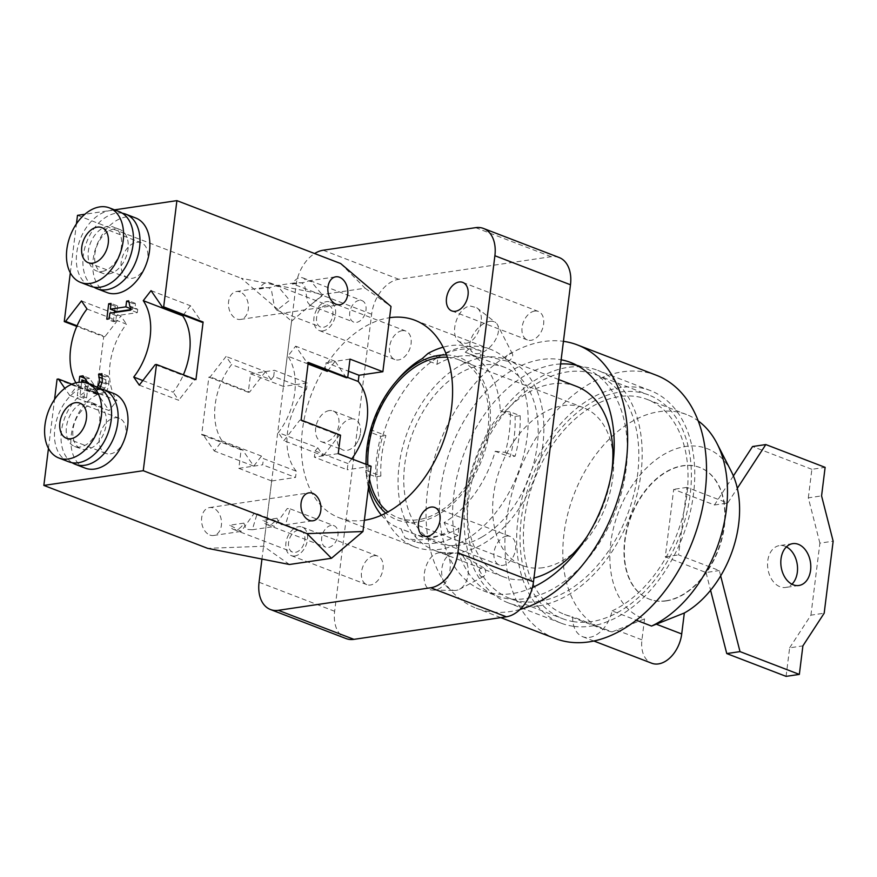 <?xml version="1.0" encoding="UTF-8"?>
<svg xmlns="http://www.w3.org/2000/svg" width="877" height="877" viewBox="0 0 877 877"><rect width="100%" height="100%" fill="white"/><g stroke="black" fill="none" stroke-linecap="round" stroke-linejoin="round"><path stroke-width="0.66" stroke-dasharray="4.38 3.29" d="M456.226 590.353A18.801 13.308 90.9 0 1 454.681 590.451A18.801 13.308 90.9 0 1 441.679 571.431A18.801 13.308 90.9 0 1 455.295 552.85A18.801 13.308 90.9 0 1 460.129 554.231A18.801 13.308 90.9 0 1 468.296 571.87A18.801 13.308 90.9 0 1 459.559 589.234A18.801 13.308 90.9 0 1 456.226 590.353M439.53 552.718C423.58 554.143 417.529 590.813 433.359 590.1L434.882 590.002C450.833 588.577 456.873 551.907 441.043 552.62L439.53 552.718M482.657 576.781A4.703 3.333 90.9 0 1 479.061 571.442A4.703 3.333 90.9 0 1 483.633 567.748A4.703 3.333 90.9 0 1 485.672 572.155A4.703 3.333 90.9 0 1 483.49 576.496A4.703 3.333 90.9 0 1 482.657 576.781M489.728 321.388A18.801 10.754 128.2 0 1 495.79 322.692A18.801 10.754 128.2 0 1 497.555 324.874A18.801 10.754 128.2 0 1 492.611 344.124A18.801 10.754 128.2 0 1 475.06 353.453A18.801 10.754 128.2 0 1 472.528 352.247A18.801 10.754 128.2 0 1 472.889 335.036A18.801 10.754 128.2 0 1 489.728 321.388M465.61 343.335C478.393 342.315 487.053 314.69 476.781 307.739L470.247 306.051C457.465 307.082 448.794 334.696 459.077 341.657L465.61 343.335M510.513 353.102A4.703 2.686 128.2 0 1 512.475 353.979A4.703 2.686 128.2 0 1 511.236 358.792A4.703 2.686 128.2 0 1 506.851 361.116A4.703 2.686 128.2 0 1 506.04 357.038A4.703 2.686 128.2 0 1 510.513 353.102M322.9 330.903A15.282 10.118 111 0 1 319.239 330.53A15.282 10.118 111 0 1 314.448 315.238A15.282 10.118 111 0 1 326.54 301.644A15.282 10.118 111 0 1 330.201 302.006A15.282 10.118 111 0 1 334.992 317.31A15.282 10.118 111 0 1 322.9 330.903M402.126 330.684A15.282 10.118 -69 0 0 390.035 344.277A15.282 10.118 -69 0 0 394.825 359.57A15.282 10.118 -69 0 0 409.756 348.936A15.282 10.118 -69 0 0 405.788 331.046A15.282 10.118 -69 0 0 402.126 330.684M506.643 536.121A15.282 10.118 -69 0 0 494.551 549.715A15.282 10.118 -69 0 0 499.342 565.007A15.282 10.118 -69 0 0 514.273 554.374A15.282 10.118 -69 0 0 510.304 536.483A15.282 10.118 -69 0 0 506.643 536.121M294.869 555.963A15.282 10.118 111 0 1 291.208 555.59A15.282 10.118 111 0 1 286.417 540.298A15.282 10.118 111 0 1 298.509 526.704A15.282 10.118 111 0 1 302.17 527.066A15.282 10.118 111 0 1 306.961 542.37A15.282 10.118 111 0 1 294.869 555.963M374.095 555.733A15.282 10.118 -69 0 0 362.004 569.337A15.282 10.118 -69 0 0 366.794 584.63A15.282 10.118 -69 0 0 381.725 573.996A15.282 10.118 -69 0 0 377.757 556.106A15.282 10.118 -69 0 0 374.095 555.733M534.674 311.061A15.282 10.118 -69 0 0 522.582 324.654A15.282 10.118 -69 0 0 527.373 339.947A15.282 10.118 -69 0 0 542.304 329.313A15.282 10.118 -69 0 0 538.335 311.434A15.282 10.118 -69 0 0 534.674 311.061M364.361 520.269A105.766 70.083 111 0 1 339.048 517.715A105.766 70.083 111 0 1 305.854 411.828A105.766 70.083 111 0 1 389.596 317.715M465.183 346.755A105.766 70.083 -69 0 0 381.44 440.868A105.766 70.083 -69 0 0 414.635 546.755A105.766 70.083 -69 0 0 517.989 473.163A105.766 70.083 -69 0 0 490.495 349.298A105.766 70.083 -69 0 0 465.183 346.755M559.077 257.487A32.898 21.804 -69 0 0 551.205 256.698L398.772 279.259A32.898 21.804 -69 0 0 371.651 314.207L334.652 611.28A32.898 21.804 -69 0 0 346.053 638.566M371.651 314.207L296.075 285.168L261.949 559.066M296.075 285.168A32.898 21.804 111 0 1 314.624 253.541M259.252 289.015L273.273 286.943L275.06 285.803L277.954 286.373L289.596 300.285L276.902 310.239L274.501 307.224L271.662 291.241L270.522 289.136L268.57 287.766L263.966 287.448L259.252 289.015A11.522 7.63 111 0 1 266.937 282.515A11.522 7.63 111 0 1 269.699 282.8A11.522 7.63 111 0 1 273.273 286.943M326.091 305.24A11.522 7.63 -69 0 0 316.981 315.49A11.522 7.63 -69 0 0 320.587 327.022A11.522 7.63 -69 0 0 331.846 319.009A11.522 7.63 -69 0 0 328.853 305.525A11.522 7.63 -69 0 0 326.091 305.24M276.989 518.23L262.968 520.302L274.326 526.496L287.25 508.517L290.265 508.89L285.42 524.852L280.815 524.534L278.864 523.152L276.989 518.23A11.522 7.63 111 0 1 266.542 524.457A11.522 7.63 111 0 1 262.968 520.302M331.199 525.4A11.522 7.63 -69 0 0 322.078 535.65A11.522 7.63 -69 0 0 325.696 547.171A11.522 7.63 -69 0 0 336.954 539.158A11.522 7.63 -69 0 0 333.951 525.674A11.522 7.63 -69 0 0 331.199 525.4M243.85 523.13L229.829 525.202L241.186 531.396L254.111 513.418L257.125 513.801L252.28 529.763L247.676 529.434L245.735 528.064L243.85 523.13A11.522 7.63 111 0 1 233.403 529.357A11.522 7.63 111 0 1 229.829 525.202M298.059 530.3A11.522 7.63 -69 0 0 288.95 540.55A11.522 7.63 -69 0 0 292.556 552.082A11.522 7.63 -69 0 0 303.815 544.069A11.522 7.63 -69 0 0 300.822 530.585A11.522 7.63 -69 0 0 298.059 530.3M292.392 284.115L306.402 282.043L308.2 280.903L311.083 281.473L322.725 295.385L310.041 305.339L307.641 302.324L304.801 286.33L303.65 284.236L301.71 282.854L297.106 282.537L292.392 284.115A11.522 7.63 111 0 1 300.077 277.614A11.522 7.63 111 0 1 302.839 277.888A11.522 7.63 111 0 1 306.402 282.043M359.23 300.34A11.522 7.63 -69 0 0 350.109 310.59A11.522 7.63 -69 0 0 353.727 322.122A11.522 7.63 -69 0 0 364.985 314.098A11.522 7.63 -69 0 0 361.993 300.614A11.522 7.63 -69 0 0 359.23 300.34M329.237 410.589A16.455 10.897 -69 0 0 316.213 425.235A16.455 10.897 -69 0 0 321.377 441.701A16.455 10.897 -69 0 0 337.448 430.256A16.455 10.897 -69 0 0 333.172 410.995A16.455 10.897 -69 0 0 329.237 410.589M350.833 418.888A16.455 10.897 111 0 1 354.768 419.283A16.455 10.897 111 0 1 360.59 431.561A16.455 10.897 111 0 1 355.514 444.782A16.455 10.897 111 0 1 342.973 450A16.455 10.897 111 0 1 337.798 433.534A16.455 10.897 111 0 1 350.833 418.888M291.581 321.179L323.087 294.42L241.285 278.272L291.581 321.179L283.457 386.439L307.312 382.909L306.544 389.125L273.679 376.507A56.402 37.371 -69 0 0 271.048 379.697L231.616 364.547A56.402 37.371 -69 0 0 222.1 440.934L214.295 450.986L203.004 434.543L242.447 449.693L253.727 466.136L262.672 464.81L263.451 458.594L296.316 471.223L295.538 477.439L262.672 464.81M340.693 263.549L365.106 288.204L323.087 294.42M365.106 288.204L390.999 306.457M351.798 458.846A56.402 37.371 111 0 1 348.005 463.571L347.237 469.787L314.372 457.158L315.15 450.942A56.402 37.371 -69 0 0 317.77 447.752L278.338 432.602A56.402 37.371 -69 0 0 287.853 356.215L295.659 346.163L306.939 362.607L308.189 363.078M371.092 466.257L347.237 469.787M289.443 564.492L263.549 546.239L207.641 548.344M283.457 386.439L250.592 373.821L248.29 392.271L208.858 377.121L201.677 434.74L241.12 449.89L238.818 468.34L271.684 480.969L263.549 546.239M271.684 480.969L295.538 477.439M296.316 471.223A56.402 37.371 111 0 1 306.544 389.125M86.089 380.519L86.297 378.853L89.586 378.36L94.223 385.146L98.279 389.377L101.721 390.155L104.823 388.16L106.249 384.17L105.207 376.704L108.507 376.211L108.901 384.082C107.97 390.177 105.459 393.63 101.348 394.42L96.919 393.466L88.489 382.416L86.571 397.884L83.874 398.279L85.979 381.44M108.507 376.211L101.94 373.69M99.934 388.445L94.782 391.898L91.57 391.602L86.9 387.316L83.501 382.383M96.919 393.466L90.342 390.945M93.477 389.848L86.9 387.316M88.489 382.416L87.075 381.868M81.627 382.229L79.993 395.363L77.308 395.757L78.985 382.306M86.571 397.884L79.993 395.363M83.874 398.279L77.308 395.757M86.297 378.853L84.51 378.162M89.586 378.36L83.019 375.838M88.632 383.841L92.71 387.382L96.854 386.998M106.073 379.807L102.477 378.425M105.174 376.935L102.291 375.827M105.207 376.704L102.258 375.575M130.805 309.625L132.46 309.373L133.172 303.65L135.299 303.343L135.376 308.013L137.722 309.373L131.144 306.851M135.299 303.343L128.722 300.811M133.172 303.65L128.612 301.896M132.46 309.373L130.903 308.781M114.69 310.82L115.26 306.303L117.628 305.952L111.05 303.431M117.628 305.952L116.915 311.675M115.26 306.303L110.908 304.637M137.722 309.373L137.305 312.64L116.411 315.731L115.709 321.322L113.341 321.673L106.775 319.151M113.341 321.673L114.481 312.519M115.709 321.322L109.143 318.8M116.411 315.731L109.833 313.21M137.305 312.64L130.739 310.118M136.691 242.293A18.801 12.453 111 0 1 141.197 242.754A18.801 12.453 111 0 1 146.086 264.766A18.801 12.453 111 0 1 127.713 277.856A18.801 12.453 111 0 1 121.804 259.033A18.801 12.453 111 0 1 136.691 242.293M119.206 211.642A39.958 26.474 -69 0 0 80.158 239.443A39.958 26.474 -69 0 0 90.55 286.242M102.072 271.442A23.504 15.578 -69 0 0 120.686 250.537A23.504 15.578 -69 0 0 113.308 227A23.504 15.578 -69 0 0 90.342 243.357A23.504 15.578 -69 0 0 96.448 270.883A23.504 15.578 -69 0 0 102.072 271.442M108.649 273.975A23.504 15.578 -69 0 0 127.253 253.058A23.504 15.578 -69 0 0 119.875 229.522A23.504 15.578 -69 0 0 96.909 245.878A23.504 15.578 -69 0 0 103.026 273.405A23.504 15.578 -69 0 0 108.649 273.975M122.363 213.232A39.958 26.474 -69 0 0 86.735 241.975A39.958 26.474 -69 0 0 93.96 287.174M106.983 292.545A39.958 26.474 111 0 1 96.591 245.757A39.958 26.474 111 0 1 135.639 217.956M110.349 453.858A18.801 12.453 -69 0 0 125.236 437.119A18.801 12.453 -69 0 0 119.327 418.296A18.801 12.453 -69 0 0 100.954 431.385A18.801 12.453 -69 0 0 105.843 453.398A18.801 12.453 -69 0 0 110.349 453.858M68.68 461.784A39.958 26.474 111 0 1 56.139 421.782A39.958 26.474 111 0 1 87.777 386.231A39.958 26.474 111 0 1 97.336 387.185M85.814 401.984A23.504 15.578 111 0 1 91.438 402.543A23.504 15.578 111 0 1 97.544 430.07A23.504 15.578 111 0 1 74.578 446.426A23.504 15.578 111 0 1 67.2 422.9A23.504 15.578 111 0 1 85.814 401.984M92.392 404.505A23.504 15.578 111 0 1 98.016 405.075A23.504 15.578 111 0 1 104.122 432.591A23.504 15.578 111 0 1 81.155 448.947A23.504 15.578 111 0 1 73.778 425.422A23.504 15.578 111 0 1 92.392 404.505M72.1 462.716A39.958 26.474 111 0 1 63.418 421.749A39.958 26.474 111 0 1 94.354 388.752A39.958 26.474 111 0 1 100.493 388.785M85.113 468.099A39.958 26.474 111 0 1 72.572 428.097A39.958 26.474 111 0 1 104.21 392.534A39.958 26.474 111 0 1 113.769 393.499M201.677 434.74L203.004 434.543M208.858 377.121L210.184 376.924L226.069 356.457L231.616 364.547M238.818 468.34L253.727 466.136L261.532 456.084A56.402 37.371 -69 0 0 263.451 458.594M308.265 362.409L306.939 362.607M301.096 420.028L299.77 420.226L283.885 440.682L278.338 432.602M327.285 371.366A56.402 37.371 -69 0 0 325.367 368.855L326.145 362.639L348.498 371.223M346.382 377.757L335.091 361.313L326.145 362.639M350 359.11L335.091 361.313L327.855 370.642M325.367 368.855L347.72 377.439M261.532 456.084L222.1 440.934M253.727 466.136L214.295 450.986M271.048 379.697L265.501 371.607L226.069 356.457M250.592 373.821L265.501 371.607L249.616 392.074L210.184 376.924M335.091 361.313L295.659 346.163M308.068 363.988L287.853 356.215M348.005 463.571L315.15 450.942M317.77 447.752L323.317 455.832L283.885 440.682M338.226 453.628L323.317 455.832L339.202 435.376L299.77 420.226M265.501 371.607L274.446 370.291L307.312 382.909M273.679 376.507L274.446 370.291M340.528 435.178L339.202 435.376M248.29 392.271L249.616 392.074M241.12 449.89L242.447 449.693M240.123 291.975A14.098 9.888 81.6 0 0 236.373 291.526A14.098 9.888 81.6 0 0 228.448 304.286A14.098 9.888 81.6 0 0 236.757 318.976A14.098 9.888 81.6 0 0 240.506 319.425A14.098 9.888 81.6 0 0 248.443 306.665A14.098 9.888 81.6 0 0 240.123 291.975M209.844 535.036A14.098 9.888 81.6 0 0 213.593 535.485A14.098 9.888 81.6 0 0 221.53 522.725A14.098 9.888 81.6 0 0 213.21 508.035A14.098 9.888 81.6 0 0 209.471 507.586A14.098 9.888 81.6 0 0 201.535 520.346A14.098 9.888 81.6 0 0 209.844 535.036M77.494 215.347L241.285 278.272M114.558 209.855L84.883 214.251M71.881 384.17L97.84 394.146L96.514 394.343L103.694 336.724L76.803 326.397M57.082 379.193L96.514 394.343M75.904 382.832A56.402 37.371 -69 0 0 77.505 385.387L69.7 395.439L64.821 388.336M69.7 395.439L109.132 410.589L97.84 394.146M77.505 385.387L116.937 400.526L109.132 410.589M87.009 308.989L126.452 324.139A56.402 37.371 -69 0 0 116.937 400.526M81.473 300.91L120.905 316.06L126.452 324.139M77.066 325.795L105.021 336.527L120.905 316.06M103.694 336.724L105.021 336.527M151.052 290.616L190.495 305.766L201.776 322.21M183.249 315.095L190.495 305.766M142.841 380.552L173.175 392.205A56.402 37.371 -69 0 0 183.381 374.808M139.279 385.135L178.722 400.285L173.175 392.205M155.163 364.668L194.606 379.818L178.722 400.285M195.933 379.62L194.606 379.818M48.465 448.388L54.56 399.408M70.324 272.846L76.431 223.865M323.317 455.832L314.372 457.158M731.363 471.563A90.737 60.129 -69 0 0 628.261 491.745A90.737 60.129 -69 0 0 644.551 618.899L612.102 631.9L572.67 616.75A28.207 18.691 -69 0 0 572.867 621.53A28.207 18.691 -69 0 0 573.887 626.364A28.207 18.691 -69 0 0 582.701 636.713A28.207 18.691 -69 0 0 608.386 621.267A28.207 18.691 -69 0 0 610.688 615.928A28.207 18.691 -69 0 0 612.102 610.918L636.253 620.192M644.551 618.899L641.942 639.837A28.207 18.691 -69 0 0 651.71 663.22M572.867 621.53A119.864 79.423 -69 0 0 610.688 615.928A119.864 79.423 -69 0 0 689.081 501.951A119.864 79.423 -69 0 0 648.695 394.968A119.864 79.423 -69 0 0 531.572 478.382A119.864 79.423 -69 0 0 562.727 618.745A119.864 79.423 -69 0 0 572.867 621.53M573.887 626.364A124.567 82.537 -69 0 0 608.386 621.267A124.567 82.537 -69 0 0 692.052 503.442A124.567 82.537 -69 0 0 650.383 390.583A124.567 82.537 -69 0 0 528.656 477.263A124.567 82.537 -69 0 0 561.039 623.141A124.567 82.537 -69 0 0 573.887 626.364M666.312 600.888A70.511 46.722 -69 0 0 722.133 538.149A70.511 46.722 -69 0 0 700.01 467.551A70.511 46.722 -69 0 0 631.111 516.619A70.511 46.722 -69 0 0 649.44 599.188A70.511 46.722 -69 0 0 666.312 600.888M612.102 610.918A115.161 76.31 -69 0 0 685.989 501.063A115.161 76.31 -69 0 0 647.007 399.353A115.161 76.31 -69 0 0 534.477 479.489A115.161 76.31 -69 0 0 564.415 614.36A115.161 76.31 -69 0 0 572.67 616.75M612.102 631.9A115.161 76.31 111 0 1 603.847 629.511A115.161 76.31 111 0 1 573.909 494.639A115.161 76.31 111 0 1 686.439 414.503A115.161 76.31 111 0 1 698.224 420.916M665.983 600.767A70.511 46.722 111 0 1 649.112 599.068A70.511 46.722 111 0 1 630.782 516.487A70.511 46.722 111 0 1 699.682 467.43A70.511 46.722 111 0 1 721.815 538.018A70.511 46.722 111 0 1 665.983 600.767M543.038 567.682A84.609 56.062 111 0 1 522.791 565.643A84.609 56.062 111 0 1 496.229 480.925A84.609 56.062 111 0 1 563.22 405.634A84.609 56.062 111 0 1 583.468 407.673A84.609 56.062 111 0 1 610.03 492.392A84.609 56.062 111 0 1 543.038 567.682M538.829 601.436A119.864 79.423 -69 0 0 558.101 595.724A119.864 79.423 -69 0 0 636.505 481.758A119.864 79.423 -69 0 0 596.108 374.764A119.864 79.423 -69 0 0 478.985 458.178A119.864 79.423 -69 0 0 510.14 598.553A119.864 79.423 -69 0 0 538.829 601.436M538.27 605.941A124.567 82.537 111 0 1 521.311 606.171A124.567 82.537 111 0 1 508.463 602.938A124.567 82.537 111 0 1 476.079 457.06A124.567 82.537 111 0 1 597.796 370.379A124.567 82.537 111 0 1 636.899 495.099A124.567 82.537 111 0 1 538.27 605.941M560.611 363.966A122.21 80.98 -69 0 0 554.56 364.58A122.21 80.98 -69 0 0 457.794 473.339A122.21 80.98 -69 0 0 496.152 595.691A122.21 80.98 -69 0 0 615.577 510.655A122.21 80.98 -69 0 0 583.808 367.529A122.21 80.98 -69 0 0 577.066 365.435M532.394 587.546A122.21 80.98 111 0 1 483.008 590.649A122.21 80.98 111 0 1 444.65 468.285A122.21 80.98 111 0 1 541.416 359.526A122.21 80.98 111 0 1 561.137 359.789M576.562 386.395A102.006 67.584 -69 0 0 552.148 383.929A102.006 67.584 -69 0 0 471.387 474.698A102.006 67.584 -69 0 0 503.409 576.825A102.006 67.584 -69 0 0 533.95 578.031M586.998 536.603A102.006 67.584 -69 0 0 611.729 472.232M447.347 357.268A84.609 56.062 111 0 1 458.583 359.702A84.609 56.062 111 0 1 480.585 458.792A84.609 56.062 111 0 1 397.906 517.671A84.609 56.062 111 0 1 387.93 511.949M369.502 479.006A84.609 56.062 111 0 1 367.836 465.007M465.314 352.258L471.135 347.04L480.991 350.822L480.103 357.937L465.314 352.258A94.014 62.289 -69 0 1 466.893 352.817A94.014 62.289 -69 0 1 500.274 410.765L515.062 416.443L520.149 415.698L510.293 411.905L500.274 410.765M481.901 537.042A94.014 62.289 111 0 1 437.261 542.852A94.014 62.289 111 0 1 407.75 448.728A94.014 62.289 111 0 1 482.186 365.073A94.014 62.289 111 0 1 504.681 367.342A94.014 62.289 111 0 1 537.086 446.492A94.014 62.289 111 0 1 481.901 537.042M444.113 522.528L458.901 528.206A94.014 62.289 111 0 1 415.819 534.586L401.03 528.908L405.075 537.908A101.063 66.97 -69 0 0 448.158 531.528L444.113 522.528A94.014 62.289 -69 0 0 495.231 451.271L510.019 456.961A94.014 62.289 111 0 0 515.062 416.443M366.082 470.39L380.87 476.068L375.773 476.825L365.917 473.043L366.082 470.39A94.014 62.289 -69 0 0 368.417 487.722M381.44 515.205A94.014 62.289 -69 0 0 399.463 528.338A94.014 62.289 -69 0 0 401.03 528.908M380.87 476.068A94.014 62.289 111 0 1 385.913 435.562L371.124 429.883L370.96 432.525L380.815 436.318L385.913 435.562M397.445 379.905A94.014 62.289 -69 0 0 371.124 429.883M422.243 358.627L437.031 364.317A94.014 62.289 111 0 1 480.103 357.937M520.149 415.698A101.063 66.97 111 0 1 515.106 456.204L510.019 456.961M437.031 364.317L437.919 357.202A101.063 66.97 111 0 1 480.991 350.822M495.231 451.271L505.251 452.411A101.063 66.97 -69 0 0 510.293 411.905M505.251 452.411L515.106 456.204M437.919 357.202L428.053 353.409M471.135 347.04A101.063 66.97 -69 0 0 443.126 347.193M458.901 528.206L458.013 535.321L448.158 531.528M405.075 537.908L414.931 541.69L415.819 534.586M458.013 535.321A101.063 66.97 111 0 1 414.931 541.69M375.773 476.825A101.063 66.97 111 0 1 380.815 436.318M370.96 432.525A101.063 66.97 -69 0 0 365.906 465.205A101.063 66.97 -69 0 0 365.917 473.043M446.514 354.944A86.955 57.619 111 0 1 485.836 447.917A86.955 57.619 111 0 1 399.824 520.806A86.955 57.619 111 0 1 385.748 513.122M368.844 484.301A86.955 57.619 111 0 1 366.115 464.339M483.139 357.421A102.006 67.584 111 0 1 507.542 359.877A102.006 67.584 111 0 1 534.06 479.335A102.006 67.584 111 0 1 434.389 550.317A102.006 67.584 111 0 1 402.379 448.191A102.006 67.584 111 0 1 483.139 357.421M520.039 609.449A141.011 93.444 111 0 1 476.266 608.199A141.011 93.444 111 0 1 432.01 467.013A141.011 93.444 111 0 1 543.652 341.526A141.011 93.444 111 0 1 563.429 341.339M555.141 638.5A141.011 93.444 111 0 1 510.874 497.314A141.011 93.444 111 0 1 622.527 371.826A141.011 93.444 111 0 1 656.281 375.224M786.406 546.875A21.158 14.843 81.6 0 0 779.445 545.604A21.158 14.843 81.6 0 0 767.55 564.744A21.158 14.843 81.6 0 0 780.026 586.779A21.158 14.843 81.6 0 0 785.639 587.447A21.158 14.843 81.6 0 0 791.942 584.214M720.664 575.882L719.293 570.554L678.546 554.9L686.954 487.382L727.702 503.036L737.316 488.281M733.391 475.926L714.448 504.999L673.7 489.344L665.292 556.862L706.04 572.517L719.293 570.554M665.292 556.862L678.546 554.9M706.04 572.517L710.578 590.276M786.088 676.364L789.64 647.829L802.893 645.867M789.64 647.829L810.929 615.161L824.183 613.198M810.929 615.161L819.896 543.148L833.15 541.186M819.896 543.148L808.32 497.851L821.574 495.889M808.32 497.851L811.872 469.316L825.125 467.353M811.872 469.316L752.554 446.525M714.448 504.999L727.702 503.036M686.954 487.382L673.7 489.344M259.066 582.24L334.652 611.28M323.185 250.23L398.772 279.259M551.205 256.698L475.619 227.658M108.901 384.082L102.324 381.55M101.348 394.42L94.782 391.898M94.223 385.146L87.656 382.624M101.721 390.155L95.144 387.634M104.823 388.16L100.943 386.669M106.249 384.17L102.171 382.602M641.942 639.837L616.52 630.081M433.359 590.1L454.681 590.451M441.043 552.62L455.295 552.85M483.633 567.748L460.129 554.231M483.49 576.496L459.559 589.234M459.077 341.657L472.528 352.247M476.781 307.739L495.79 322.692M512.475 353.979L497.555 324.874M506.851 361.116L475.06 353.453M319.239 330.53L394.825 359.57M330.201 302.006L405.788 331.046M423.755 535.968L499.342 565.007M434.718 507.454L510.304 536.483M291.208 555.59L366.794 584.63M302.17 527.066L377.757 556.106M451.787 310.907L527.373 339.947M462.749 282.394L538.335 311.434M490.495 349.298L414.909 320.258M414.635 546.755L339.048 517.715M276.902 310.239L320.587 327.022M269.699 282.8L328.853 305.525M266.542 524.457L325.696 547.171M290.265 508.89L333.951 525.674M233.403 529.357L292.556 552.082M257.125 513.801L300.822 530.585M310.041 305.339L353.727 322.122M302.839 277.888L361.993 300.614M321.377 441.701L342.973 450M333.172 410.995L354.768 419.283M355.514 444.782A23.504 23.504 0 0 0 360.59 431.561M98.136 394.124L91.57 391.602M99.287 389.903L92.71 387.382M136.483 309.208L131.111 307.136M88.27 262.705L127.713 277.856M101.765 227.603L141.197 242.754M119.875 229.522L113.308 227M103.026 273.405L96.448 270.883M119.327 418.296L79.895 403.146M105.843 453.398L66.411 438.248M74.578 446.426L81.155 448.947M91.438 402.543L98.016 405.075M240.506 319.425L339.914 304.714M236.373 291.526L263.966 287.448M275.06 285.803L297.106 282.537M308.2 280.903L335.792 276.814M213.593 535.485L241.186 531.396M252.28 529.763L274.326 526.496M285.42 524.852L313.012 520.774M209.471 507.586L308.879 492.874M593.85 640.999L582.701 636.713M564.415 614.36L603.847 629.511M647.007 399.353L686.439 414.503M510.14 598.553L562.727 618.745M596.108 374.764L648.695 394.968M650.383 390.583L597.796 370.379M561.039 623.141L508.463 602.938M483.008 590.649L496.152 595.691M570.664 362.475L583.808 367.529M583.468 407.673L458.583 359.702M522.791 565.643L397.906 517.671M504.681 367.342L466.893 352.817M437.261 542.852L399.463 528.338M365.939 464.273L365.906 465.205M558.682 379.522L507.542 359.877M503.409 576.825L434.389 550.317M500.789 617.616L476.266 608.199M792.709 543.641L779.445 545.604M798.903 585.485L785.639 587.447"/><path stroke-width="1.32" d="M427.417 536.34A15.282 10.118 111 0 1 423.755 535.968A15.282 10.118 111 0 1 418.965 520.675A15.282 10.118 111 0 1 431.056 507.081A15.282 10.118 111 0 1 434.718 507.454A15.282 10.118 111 0 1 439.509 522.747A15.282 10.118 111 0 1 427.417 536.34M455.448 311.28A15.282 10.118 111 0 1 451.787 310.907A15.282 10.118 111 0 1 446.996 295.615A15.282 10.118 111 0 1 459.088 282.021A15.282 10.118 111 0 1 462.749 282.394A15.282 10.118 111 0 1 467.54 297.687A15.282 10.118 111 0 1 455.448 311.28M389.596 317.715A105.766 70.083 111 0 1 414.909 320.258A105.766 70.083 111 0 1 448.103 426.156A105.766 70.083 111 0 1 364.361 520.269M353.924 639.355L278.338 610.315A32.898 21.804 111 0 1 270.467 609.526L346.053 638.566A32.898 21.804 -69 0 0 353.924 639.355L506.358 616.794A32.898 21.804 -69 0 0 533.479 581.857L570.478 284.773A32.898 21.804 -69 0 0 559.077 257.487L483.501 228.458A32.898 21.804 111 0 1 494.891 255.733L570.478 284.773M270.467 609.526A32.898 21.804 111 0 1 259.066 582.24L261.949 559.066M278.338 610.315L430.771 587.754L506.358 616.794M533.479 581.857L457.893 552.817A32.898 21.804 111 0 1 430.771 587.754M457.893 552.817L494.891 255.733M314.624 253.541A32.898 21.804 111 0 1 323.185 250.23L475.619 227.658A32.898 21.804 111 0 1 483.501 228.458M362.968 531.517L331.462 558.276L307.049 533.622L362.968 531.517L371.092 466.257L338.226 453.628L340.528 435.178L301.096 420.028L308.265 362.409L347.709 377.559L350 359.11L382.865 371.727L390.999 306.457L340.693 263.549L176.902 200.636L114.558 209.855M382.865 371.727L359.011 375.257L358.233 381.473A56.402 37.371 111 0 1 351.798 458.846M156.49 364.481L155.163 364.668L139.279 385.135L133.732 377.055A56.402 37.371 -69 0 0 143.247 300.668L151.052 290.616L162.344 307.06L201.776 322.21L203.102 322.012L195.933 379.62L156.49 364.481L143.258 470.708L43.85 485.419L207.641 548.344L289.443 564.492L331.462 558.276M143.258 470.708L307.049 533.622M85.979 381.44L86.089 380.519M102.291 375.827L98.63 374.183L101.94 373.69L102.324 381.55L99.934 388.445M87.075 381.868L81.923 379.884L81.627 382.229M83.501 382.383L81.923 379.884M78.985 382.306L79.73 376.332L83.019 375.838L88.632 383.841M84.51 378.162L79.73 376.332M96.854 386.998L98.257 385.639L99.671 381.648L98.597 374.413M102.477 378.425L99.496 377.285M102.258 375.575L98.63 374.183M128.722 300.811L129.917 306.676L131.144 306.851L130.739 310.118L109.833 313.21L109.143 318.8L106.775 319.151L108.682 303.782L111.05 303.431L110.338 309.153L125.882 306.851L126.595 301.129L128.722 300.811M128.612 301.896L126.595 301.129M130.903 308.781L125.882 306.851M130.805 309.625L116.915 311.675L110.338 309.153M110.908 304.637L108.682 303.782M114.481 312.519L114.69 310.82M97.259 227.143A18.801 12.453 111 0 1 101.765 227.603A18.801 12.453 111 0 1 106.643 249.616A18.801 12.453 111 0 1 88.27 262.705A18.801 12.453 111 0 1 82.372 243.883A18.801 12.453 111 0 1 97.259 227.143M90.254 283.414A39.958 26.474 -69 0 0 121.881 247.862A39.958 26.474 -69 0 0 109.34 207.86A39.958 26.474 -69 0 0 70.303 235.661A39.958 26.474 -69 0 0 80.684 282.449A39.958 26.474 -69 0 0 90.254 283.414M80.684 282.449L90.55 286.242A39.958 26.474 -69 0 0 100.11 287.196A39.958 26.474 -69 0 0 131.747 251.644A39.958 26.474 -69 0 0 119.206 211.642L109.34 207.86M93.96 287.174A39.958 26.474 -69 0 0 97.117 288.763A39.958 26.474 -69 0 0 106.687 289.728A39.958 26.474 -69 0 0 138.314 254.166A39.958 26.474 -69 0 0 125.773 214.163A39.958 26.474 -69 0 0 122.363 213.232M125.773 214.163L135.639 217.956A39.958 26.474 111 0 1 148.18 257.959A39.958 26.474 111 0 1 116.542 293.51A39.958 26.474 111 0 1 106.983 292.545L97.117 288.763M70.905 438.708A18.801 12.453 111 0 1 66.411 438.248A18.801 12.453 111 0 1 61.522 416.235A18.801 12.453 111 0 1 79.895 403.146A18.801 12.453 111 0 1 85.793 421.969A18.801 12.453 111 0 1 70.905 438.708M77.921 382.438A39.958 26.474 111 0 1 87.481 383.402A39.958 26.474 111 0 1 97.862 430.19A39.958 26.474 111 0 1 58.825 457.991A39.958 26.474 111 0 1 46.284 417.989A39.958 26.474 111 0 1 77.921 382.438M87.481 383.402L97.336 387.185A39.958 26.474 111 0 1 107.728 433.983A39.958 26.474 111 0 1 68.68 461.784L58.825 457.991M100.493 388.785A39.958 26.474 111 0 1 103.914 389.717A39.958 26.474 111 0 1 114.295 436.505A39.958 26.474 111 0 1 75.258 464.306A39.958 26.474 111 0 1 72.1 462.716M103.914 389.717L113.769 393.499A39.958 26.474 111 0 1 124.161 440.298A39.958 26.474 111 0 1 85.113 468.099L75.258 464.306M327.855 370.642L327.285 371.366L308.068 363.988M347.72 377.439L358.233 381.473M348.498 371.223L359.011 375.257M308.189 363.078L346.382 377.757L347.709 377.559M339.531 277.264A14.098 9.888 -98.4 0 1 347.851 291.953A14.098 9.888 -98.4 0 1 339.914 304.714A14.098 9.888 -98.4 0 1 328.064 292.216A14.098 9.888 -98.4 0 1 335.792 276.814A14.098 9.888 -98.4 0 1 339.531 277.264M312.629 493.312A14.098 9.888 -98.4 0 1 320.938 508.013A14.098 9.888 -98.4 0 1 313.012 520.774A14.098 9.888 -98.4 0 1 301.151 508.265A14.098 9.888 -98.4 0 1 308.879 492.874A14.098 9.888 -98.4 0 1 312.629 493.312M84.883 214.251L77.494 215.347L76.431 223.865M64.821 388.336L58.408 378.996L57.082 379.193L54.56 399.408M58.408 378.996L71.881 384.17M76.803 326.397L64.262 321.574L65.589 321.377L81.473 300.91L87.009 308.989A56.402 37.371 -69 0 0 75.904 382.832M65.589 321.377L77.066 325.795M143.247 300.668L182.69 315.819L183.249 315.095M133.732 377.055L142.841 380.552M183.381 374.808A56.402 37.371 -69 0 0 182.69 315.819M162.344 307.06L163.67 306.862L203.102 322.012M43.85 485.419L48.465 448.388M64.262 321.574L70.324 272.846M176.902 200.636L163.67 306.862M651.545 626.068L684.323 613.012A90.737 60.129 -69 0 0 731.363 471.563L717.035 443.565A115.161 76.31 111 0 1 651.545 626.068L636.253 620.192M593.85 640.999L651.71 663.22A28.207 18.691 -69 0 0 681.714 633.95L684.323 613.012M698.224 420.916A115.161 76.31 111 0 1 717.035 443.565M577.066 365.435A122.21 80.98 -69 0 0 560.611 363.966M561.137 359.789A122.21 80.98 111 0 1 570.664 362.475A122.21 80.98 111 0 1 611.894 471.234A122.21 80.98 111 0 1 532.394 587.546M533.95 578.031A102.006 67.584 -69 0 0 586.998 536.603M611.729 472.232A102.006 67.584 -69 0 0 576.562 386.395L558.682 379.522M367.836 465.007A84.609 56.062 111 0 1 438.336 357.663A84.609 56.062 111 0 1 447.347 357.268M387.93 511.949A84.609 56.062 111 0 1 369.502 479.006M368.417 487.722A94.014 62.289 -69 0 0 381.44 515.205M443.126 347.193A101.063 66.97 -69 0 0 428.053 353.409L422.243 358.627A94.014 62.289 -69 0 0 397.445 379.905L395.198 382.569A86.955 57.619 111 0 1 438.621 355.415A86.955 57.619 111 0 1 446.514 354.944M385.748 513.122A86.955 57.619 111 0 1 368.844 484.301M366.115 464.339A86.955 57.619 111 0 1 366.126 458.243A86.955 57.619 111 0 1 395.198 382.569M563.429 341.339A141.011 93.444 111 0 1 577.406 344.924A141.011 93.444 111 0 1 623.262 479.313A141.011 93.444 111 0 1 520.039 609.449M577.406 344.924L656.281 375.224A141.011 93.444 111 0 1 692.94 540.364A141.011 93.444 111 0 1 555.141 638.5L500.789 617.616M793.279 584.816A21.158 14.843 -98.4 0 1 780.804 562.782A21.158 14.843 -98.4 0 1 792.709 543.641A21.158 14.843 -98.4 0 1 810.48 562.387A21.158 14.843 -98.4 0 1 798.903 585.485A21.158 14.843 -98.4 0 1 793.279 584.816M791.942 584.214A21.158 14.843 81.6 0 0 797.226 564.349A21.158 14.843 81.6 0 0 786.406 546.875M737.316 488.281L765.807 444.562L825.125 467.353L821.574 495.889L833.15 541.186L824.183 613.198L802.893 645.867L799.342 674.402L740.013 651.611L720.664 575.882M710.578 590.276L726.759 653.573L740.013 651.611M726.759 653.573L786.088 676.364L799.342 674.402M733.391 475.926L752.554 446.525L765.807 444.562M100.943 386.669L98.257 385.639M102.171 382.602L99.671 381.648M681.714 633.95L656.292 624.194M131.111 307.136L129.917 306.676M366.126 458.243L365.939 464.273"/></g></svg>
